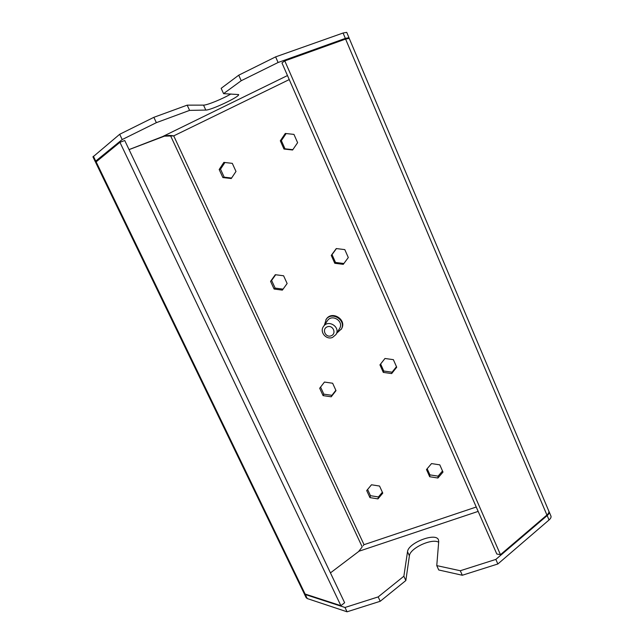 <?xml version="1.0" encoding="UTF-8"?>
<svg xmlns="http://www.w3.org/2000/svg" width="644" height="644" viewBox="0 0 644 644"><rect width="100%" height="100%" fill="white"/><g stroke="black" fill="none" stroke-linecap="round" stroke-linejoin="round"><path stroke-width="0.97" d="M382.367 492.241L378.431 496.959L370.453 495.687L367.603 489.48M335.846 390.288L331.926 395.336L323.827 394.16L320.583 387.1M292.835 149.674L285.002 148.812L281.356 140.609L286.129 133.55M343.888 263.509L335.5 262.446L332.022 254.613L336.426 248.576M224.909 162.513L220.514 169.171L224.193 177.18L231.59 178.034M275.664 274.755L271.607 280.446L275.125 288.093L283.07 289.132M380.628 363.997L383.76 371.024L392.075 372.2L396.471 366.678M427.173 468.727L429.91 474.878L438.105 476.149L442.509 470.997M369.938 497.611L366.702 490.567L371.491 484.779L379.549 486.051L382.778 493.127L377.956 498.891L369.938 497.611L370.453 495.687M323.071 395.617L319.69 388.26L324.455 382.061L332.634 383.236L336.007 390.626L331.209 396.801L323.071 395.617L323.827 394.16M393.371 359.658L384.967 358.483L379.944 364.866L383.293 372.393L391.657 373.576L396.712 367.217L393.371 359.658M293.954 134.395L297.608 142.686L292.609 149.996L283.98 149.046L280.317 140.803L285.284 133.461L293.954 134.395M344.806 249.614L348.299 257.536L343.268 264.346L334.775 263.275L331.274 255.402L336.273 248.56L344.806 249.614M222.872 177.559L231.26 178.533L235.986 171.441L232.299 163.351L223.871 162.393L219.177 169.517L222.872 177.559L224.193 177.18M274.094 289.035L282.362 290.122L287.127 283.505L283.602 275.777L275.302 274.706L270.569 281.348L274.094 289.035L275.125 288.093M439.796 464.855L431.528 463.583L426.489 469.532L429.685 476.737L437.92 478.017L442.991 472.084L439.796 464.855M304.105 593.357L305.32 594.533L307.269 598.566L347.06 611.8L380.226 601.279L378.181 596.908L403.869 576.227L405.849 580.534L380.226 601.279M347.06 611.8L344.999 607.477L378.181 596.908M436.769 565.617L460.291 570.737L495.848 559.411L497.852 563.983L462.303 575.253L438.741 569.98L436.769 565.617L438.725 541.443L438.419 539.688C435.521 532.25 408.119 542.964 407.515 551.723L403.869 576.227M460.291 570.737L462.303 575.253M307.269 598.566L306.109 597.592M549.042 519.974L547.183 515.562C548.881 514.065 549.509 512.745 549.066 511.602L550.918 515.989C551.361 517.14 550.741 518.468 549.042 519.974L497.852 563.983M438.661 542.248C432.003 537.973 409.874 548.229 409.399 555.828L405.849 580.534M305.32 594.533L344.999 607.477M547.183 515.562L495.848 559.411M348.694 38.238L348.984 37.698L345.353 38.39L343.075 33.013L275.624 56.873L238.731 75.187L241.21 80.725L223.565 93.646L238.634 94.563C240.027 96.608 210.958 110.317 205.798 110.068L189.586 110.39L156.363 122.666L122.199 139.555L119.687 134.282L153.86 117.321L187.179 105.149L189.586 110.39M275.624 56.873L278.087 62.5L241.21 80.725M129.074 149.609L164.405 136.166L173.727 135.876C169.903 135.143 166.176 135.393 162.538 136.617L129.066 149.585M156.363 122.666L153.86 117.321M92.961 156.903L119.687 134.282M230.922 93.968C222.558 98.91 206.966 105.286 203.536 105.125L187.179 105.149M223.565 93.646L221.158 88.325L238.731 75.187M343.075 33.013L346.738 32.361L348.984 37.682M93.388 156.226L95.739 161.081L122.199 139.555M95.739 161.081L95.272 161.676L95.884 161.813M345.353 38.39L278.087 62.5M361.807 547.432L358.571 551.578L330.436 572.894M95.602 162.32L119.929 142.308L124.743 140.513L344.637 602.728L340.893 605.682L305.103 594.034L303.952 593.076M119.929 142.308L340.893 605.682M548.809 511.086C549.243 512.221 548.616 513.542 546.917 515.039L500.46 554.685L496.806 554.017L281.951 62.919L284.793 60.906L345.595 39.075L349.225 38.382L548.809 511.086M500.46 554.685L284.793 60.906M219.177 169.517L220.514 169.171M270.569 281.348L271.607 280.446M331.274 255.402L332.022 254.613M334.775 263.275L335.5 262.446M280.317 140.803L281.356 140.609M283.98 149.046L285.002 148.812M383.293 372.393L383.76 371.024M391.657 373.576L392.075 372.2M429.685 476.737L429.91 474.878M437.92 478.017L438.105 476.149M331.209 396.801L331.926 395.336M377.956 498.891L378.431 496.959M336.844 333.069L341.449 328.907C347.325 319.883 331.982 310.078 326.258 319.199L324.415 325.123M341.103 329.487C346.995 320.446 331.612 310.609 325.88 319.754M331.225 335.774C336.925 333.544 332.851 324.504 327.192 326.854C321.501 329.116 325.582 338.108 331.225 335.774M332.602 337.384L335.959 334.542C340.861 327.112 328.134 318.973 323.449 326.548C319.335 332.006 326.339 340.274 332.602 337.384M335.959 334.542L339.525 328.609C344.315 321.356 331.918 313.427 327.337 320.817L323.449 326.548M289.245 79.582L173.727 135.876L364.029 544.687L476.246 507.013M358.788 551.296L478.162 511.392M287.474 75.549L162.538 136.617M170.571 135.787L362.21 546.917M96.045 161.668L305.103 594.034M546.917 515.039L345.595 39.075M205.798 110.068L203.536 105.125M407.515 551.723L409.399 555.828M363.184 545.742L363.586 545.13M95.578 162.264L304.032 593.253M92.937 156.846L95.272 161.676M306.198 597.769L304.25 593.744"/></g></svg>
